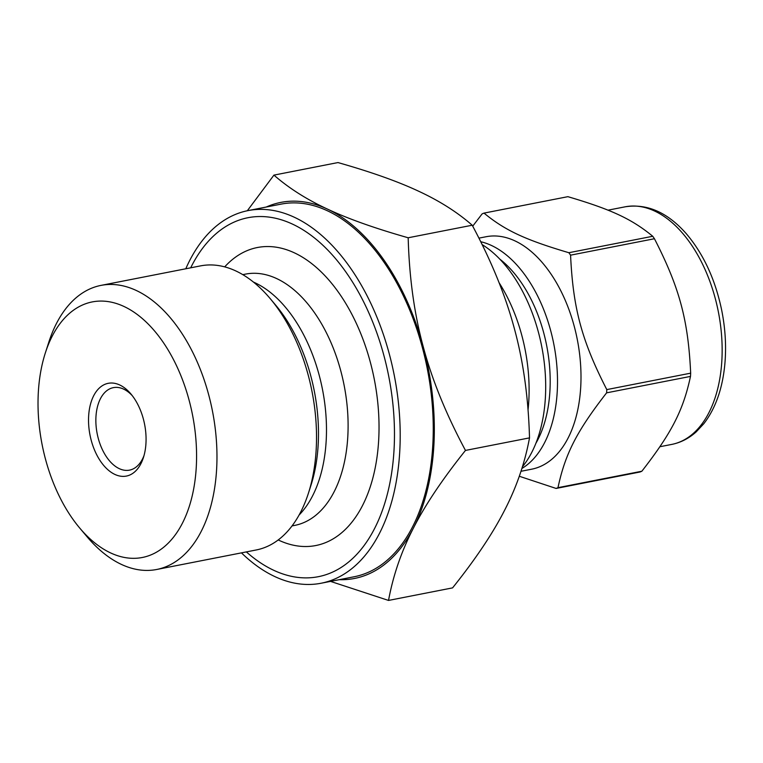 <?xml version="1.0" encoding="UTF-8"?>
<svg xmlns="http://www.w3.org/2000/svg" width="763" height="763" viewBox="0 0 763 763"><rect width="100%" height="100%" fill="white"/><g stroke="black" fill="none" stroke-linecap="round" stroke-linejoin="round"><path stroke-width="1.14" d="M519.298 476.255L556.093 488.444L639.966 472.011A142.834 84.083 -101.1 0 0 641.855 471.229L557.982 487.662C565.183 453.842 576.857 431.085 606.614 392.84L690.486 376.407C683.286 410.227 671.621 432.983 641.855 471.229M654.444 238.733C679.49 287.613 688.178 319.869 690.668 373.164L606.795 389.597C581.749 340.727 573.061 308.462 570.571 255.166L654.444 238.733A142.834 84.083 -101.1 0 0 652.737 236.272L568.864 252.715C525.335 239.868 504.972 230.369 484.009 213.106L567.882 196.673C611.401 209.51 631.774 219.019 652.737 236.272M484.009 213.106A142.834 84.083 -101.1 0 0 482.121 213.888L472.717 226.163M520.986 471.296L531.658 469.197A118.446 69.729 -101.1 0 0 580.748 386.507A118.446 69.729 -101.1 0 0 486.107 236.73L478.916 238.132M606.614 392.84A142.834 84.083 -101.1 0 0 606.709 391.219A142.834 84.083 -101.1 0 0 606.795 389.597M570.571 255.166A142.834 84.083 -101.1 0 0 568.864 252.715M556.093 488.444A142.834 84.083 -101.1 0 0 557.982 487.662M690.486 376.407A142.834 84.083 -101.1 0 0 690.582 374.786A142.834 84.083 -101.1 0 0 690.668 373.164M522.397 466.822A127.154 74.86 -101.1 0 0 545.421 396.932A127.154 74.86 -101.1 0 0 482.121 244.57M528.034 409.969A127.154 74.86 -101.1 0 0 528.835 400.184A127.154 74.86 -101.1 0 0 499.059 282.682M388.529 600.433C393.145 575.397 401.443 551.277 413.422 528.091C425.21 504.944 442.559 479.059 465.468 450.428L529.512 437.876C524.896 462.922 516.599 487.032 504.62 510.218C492.831 533.366 475.483 559.26 452.573 587.882L388.529 600.433L330.513 581.387M465.468 450.428C446.069 414.185 432.001 379.621 423.246 346.764C414.299 313.936 409.273 277.608 408.176 237.77L472.221 225.219C491.61 261.471 505.688 296.025 514.443 328.891C523.389 361.719 528.416 398.048 529.512 437.876M408.176 237.77C375.014 228.356 348.119 218.8 327.48 209.1C306.65 199.448 288.805 188.118 273.936 175.118L337.98 162.567C371.142 171.98 398.038 181.537 418.677 191.236C439.507 200.888 457.352 212.219 472.221 225.219M273.936 175.118L247.317 210.75M339.277 579.67A191.608 112.8 -101.1 0 0 413.422 528.091A191.608 112.8 -101.1 0 0 423.246 346.764A191.608 112.8 -101.1 0 0 327.48 209.1A191.608 112.8 -101.1 0 0 266.258 207.031M241.451 552.87A189.863 111.77 -101.1 0 0 321.109 583.237L354.175 576.752A189.863 111.77 -101.1 0 0 432.85 444.2A189.863 111.77 -101.1 0 0 281.146 204.112L248.08 210.598A189.863 111.77 -101.1 0 0 185.781 268.776M321.109 583.237A189.863 111.77 -101.1 0 0 399.793 450.685A189.863 111.77 -101.1 0 0 248.08 210.598M246.363 551.907A182.901 107.669 -101.1 0 0 394.08 448.997A182.901 107.669 -101.1 0 0 320.05 242.663A182.901 107.669 -101.1 0 0 190.693 267.813M79.676 527.996L87.02 536.713A144.751 85.218 -101.1 0 0 156.682 569.484L256.234 549.97A144.751 85.218 -101.1 0 0 308.376 493.337A144.751 85.218 -101.1 0 0 316.216 448.921A144.751 85.218 -101.1 0 0 270.226 298.648A144.751 85.218 -101.1 0 0 200.564 265.877L101.002 285.391A144.751 85.218 -101.1 0 0 48.861 342.024L45.36 352.868A130.206 76.653 -101.1 0 0 79.676 527.996A130.206 76.653 -101.1 0 0 196.301 466.575A130.206 76.653 -101.1 0 0 137.607 314.757A130.206 76.653 -101.1 0 0 45.36 352.868M156.682 569.484A144.751 85.218 -101.1 0 0 216.663 468.425A144.751 85.218 -101.1 0 0 101.002 285.391M145.971 443.084A47.258 27.821 -101.1 0 0 130.959 394.023A47.258 27.821 -101.1 0 0 91.703 400.317A47.258 27.821 -101.1 0 0 104.684 466.565A47.258 27.821 -101.1 0 0 143.415 457.581A47.258 27.821 -101.1 0 0 145.971 443.084M132.295 395.682A42.032 24.74 -101.1 0 0 113.363 387.642A42.032 24.74 -101.1 0 0 97.168 433.642A42.032 24.74 -101.1 0 0 129.529 470.132A42.032 24.74 -101.1 0 0 144.026 455.54M721.893 359.898A121.059 71.264 -101.1 0 0 625.164 206.811C647.053 203.397 667.396 212.314 686.175 233.564C703.381 253.783 715.208 279.248 721.645 309.978C725.355 328.452 726.424 346.497 724.85 364.123C722.542 388.596 715.532 408.453 703.82 423.694L696.218 431.848C688.922 438.41 680.758 442.597 671.717 444.419A121.059 71.264 -101.1 0 0 721.893 359.898M521.882 468.482A118.446 69.729 -101.1 0 0 557.257 391.104A118.446 69.729 -101.1 0 0 480.719 241.728M535.884 443.313A113.22 66.658 -101.1 0 0 499.784 259.105M278.209 539.946A151.837 89.385 -101.1 0 0 278.791 540.223A151.837 89.385 -101.1 0 0 378.706 439.526A151.837 89.385 -101.1 0 0 327.699 278.714A151.837 89.385 -101.1 0 0 224.703 266.869M292.038 525.917L294.776 525.383A128.031 75.375 -101.1 0 0 347.833 435.997A128.031 75.375 -101.1 0 0 245.533 274.108L242.796 274.642M299.096 515.015A128.031 75.375 -101.1 0 0 326.211 440.241A128.031 75.375 -101.1 0 0 253.45 282.081M308.376 493.337L310.923 485.43A134.145 78.971 -101.1 0 0 318.2 444.266A134.145 78.971 -101.1 0 0 275.567 305.009L270.226 298.648M625.164 206.811L607.987 210.178M671.717 444.419L659.9 446.727"/></g></svg>

